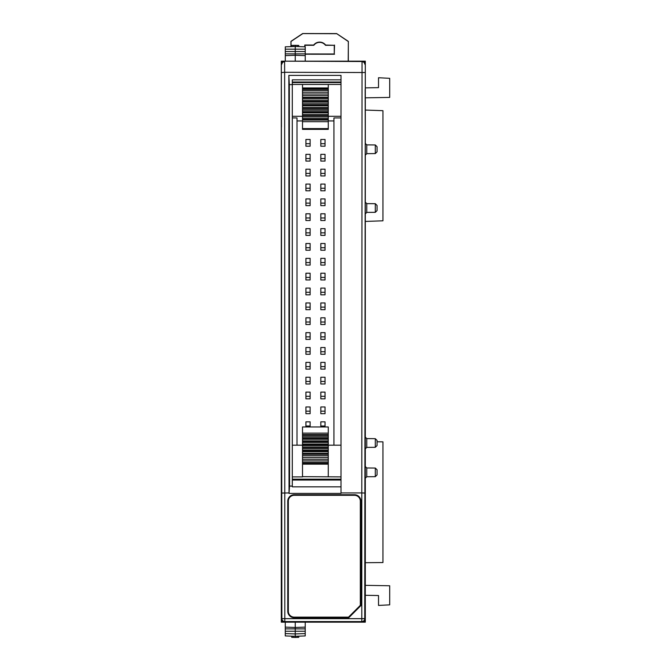 <?xml version="1.0" encoding="UTF-8"?>
<svg xmlns="http://www.w3.org/2000/svg" width="671" height="671" viewBox="0 0 671 671"><rect width="100%" height="100%" fill="white"/><g stroke="black" fill="none" stroke-linecap="round" stroke-linejoin="round"><path stroke-width="1.01" d="M341.011 75.378L341.011 493.403L289.025 493.403L288.84 75.378L341.011 75.378M292.304 486.081L289.57 486.081L289.335 84.638L292.304 84.638M365.309 97.832L389.692 97.412L389.692 78.322L378.519 77.744L378.519 87.641L365.309 87.876M365.309 622.16L362.374 622.16L361.803 621.589A2.936 2.936 -45 0 0 364.747 618.654L365.309 64.089A2.936 2.936 135 0 0 362.374 61.153L365.309 61.153L365.309 622.16M365.309 585.338L389.692 585.766L389.692 604.848L378.519 605.435L378.519 595.529L365.309 595.303M375.307 438.675L377.06 440.436L377.06 445.544L375.307 447.314L375.307 438.675L366.769 438.599L366.769 447.381L365.309 448.857M375.307 468.048L377.06 469.809L377.06 474.917L375.307 476.678L375.307 468.048L366.769 467.972L366.769 476.754L365.309 478.222M375.307 203.69L377.06 205.46L377.06 210.568L375.307 212.33L375.307 203.69L366.769 203.623L366.769 212.405L365.309 213.873M375.307 144.953L377.06 146.714L377.06 151.822L375.307 153.584L375.307 144.953L366.769 144.877L366.769 153.659L365.309 155.127M365.309 110.061L382.94 110.681L382.94 220.809L365.309 221.43M365.309 562.709L382.94 562.55L382.94 441.845L377.06 441.795M356.502 61.153L284.261 61.162L282.181 62.026L281.325 64.106L281.342 619.543L282.424 621.505L284.261 622.151L356.502 622.16L281.308 622.16L281.308 61.153L362.374 61.153L362.03 61.497L364.11 62.353L364.965 64.433M343.846 61.153L346.194 61.153L343.846 61.153M328.622 61.153L330.971 61.153M345.909 61.153L345.313 61.153M328.681 622.16L329.335 622.16M343.846 622.16L346.194 622.16M330.971 622.16L328.622 622.16L330.971 622.16M348.299 61.153L348.316 41.409L348.333 61.153M290.954 46.626L290.962 41.334L302.663 33.55L336.657 33.584L348.35 41.392L348.207 61.153M348.316 41.409L336.649 33.617L302.671 33.584L290.988 41.35L290.988 46.626M305.238 53.965L334.259 53.99L334.267 45.309L325.494 45.301A7.289 7.289 0 0 0 313.81 45.284L305.028 45.276L305.028 46.819M304.768 46.811L304.777 45.024L313.684 45.032A7.54 7.54 0 0 1 325.62 45.041L334.267 45.309M334.527 45.049L334.259 53.99M334.519 54.25L305.238 54.217M290.988 41.35L291.08 46.626M336.649 33.617L348.224 41.459M336.624 33.709L302.671 33.584M291.08 41.401L302.696 33.676M356.502 622.16L362.374 622.16A2.936 2.936 45 0 0 365.309 619.224L365.309 64.089M281.468 126.978L281.375 89.31L281.375 126.987M281.325 64.106L281.879 618.654A2.936 2.936 45 0 0 284.814 621.589L284.261 622.151M281.375 556.326L281.375 594.003M281.468 556.334L281.468 594.003M365.242 594.003L365.242 556.326M365.158 594.003L365.158 556.334M365.158 89.31L365.242 126.987L365.242 89.31M341.011 79.841L292.304 79.841L292.304 82.021L341.011 82.021M289.335 84.638L288.84 75.378M289.57 486.081L289.025 493.403M302.512 433.122L328.27 433.122L328.27 426.949L302.512 426.949L302.512 476.888L292.304 476.888L292.304 486.844L341.011 486.844M289.025 492.925L281.879 493.042M281.694 72.527L284.638 72.292L284.814 618.654L361.803 618.654L361.803 492.925L341.011 492.925M284.261 61.162L362.03 61.497L361.803 492.925L364.747 493.042M360.327 501.187A5.871 5.871 0 0 0 354.456 495.307L294.208 495.307A5.871 5.871 180 0 0 288.329 501.187L287.758 501.187L287.758 611.247A6.458 6.458 135 0 0 294.217 617.706L348.777 617.706L360.906 605.586L360.327 605.343L360.327 501.187L360.906 501.187A6.458 6.458 0 0 0 354.439 494.728L294.217 494.728A6.458 6.458 180 0 0 287.758 501.187M288.329 501.187L288.329 611.256A5.88 5.871 135 0 0 294.2 617.135L348.543 617.135L348.777 617.706M360.327 605.343L348.543 617.135M298.763 636.15L298.763 637.324L295.248 637.45L295.248 636.276L285.267 635.923L285.267 622.16M305.221 633.583L295.248 633.927L295.248 636.276L305.221 635.932L305.221 622.16M285.267 633.583L295.248 633.927L295.248 627.477L285.267 627.125M305.221 627.125L295.248 627.477L295.248 622.16M305.221 628.886L285.267 628.886M305.221 631.235L285.267 631.235M295.248 637.45L291.726 637.324L291.726 636.15M293.193 637.375L293.193 636.2M297.295 637.375L297.295 636.209M291.734 46.601L291.734 45.427L295.248 45.309L295.248 46.484L305.238 46.827L305.238 61.153M285.284 61.153L285.284 46.827L295.248 46.484L295.248 55.282L305.238 55.634M285.284 55.634L295.248 55.282L295.248 61.153M285.284 53.873L305.238 53.873M285.284 51.524L305.238 51.524M285.284 49.176L305.238 49.176M295.248 45.309L298.78 45.427L298.78 46.601M297.312 45.376L297.312 46.551M293.202 45.376L293.202 46.551M333.94 445.192L333.94 117.937L341.011 117.937M341.011 84.454L292.304 84.454L292.304 116.309L302.512 116.309M328.27 116.309L341.011 116.309M292.304 116.309L292.304 445.192L302.512 445.192M328.27 445.192L341.011 445.192M292.304 117.937L297.001 117.937L297.001 445.192M333.94 120.931L328.27 120.931M302.512 120.931L297.001 120.931M292.304 82.021L292.304 82.567L341.011 82.567M292.304 82.567L292.304 84.454M292.304 480.033L341.011 480.033M292.304 479.186L341.011 479.186M341.011 476.888L302.512 476.662M292.304 445.192L292.304 476.888M302.512 464.156L328.27 464.156L328.27 476.662M302.512 84.806L302.512 87.951L328.27 87.951L328.27 129.369L302.512 129.369L302.512 128.597L328.27 128.597M328.27 84.806L328.27 87.951M302.512 87.951L302.512 121.686L328.27 121.686M302.512 121.686L302.512 128.597M302.512 120.059L328.27 120.059M302.512 119.388L328.27 119.388M302.512 119.279L328.27 119.279M302.512 118.071L328.27 118.071M302.512 116.444L328.27 116.444M302.512 115.915L328.27 115.915M302.512 115.655L328.27 115.655M302.512 114.447L328.27 114.447M302.512 112.803L328.27 112.803M302.512 112.3L328.27 112.3M302.512 112.082L328.27 112.082M302.512 112.032L328.27 112.032M302.512 110.824L328.27 110.824M302.512 109.348L328.27 109.348M302.512 108.677L328.27 108.677M302.512 108.576L328.27 108.576M302.512 107.368L328.27 107.368M302.512 105.724L328.27 105.724M302.512 105.053L328.27 105.053M302.512 104.953L328.27 104.953M302.512 103.745L328.27 103.745M302.512 102.109L328.27 102.109M302.512 101.598L328.27 101.598M302.512 101.329L328.27 101.329M302.512 100.113L328.27 100.113M302.512 98.486L328.27 98.486M302.512 97.974L328.27 97.974M302.512 97.765L328.27 97.765M302.512 97.714L328.27 97.714M302.512 97.354L328.27 97.354M302.512 95.659L328.27 95.659M302.512 94.015L328.27 94.015M302.512 92.237L328.27 92.237M302.512 90.518L328.27 90.518M302.512 89.31L328.27 89.31M302.512 88.295L328.27 88.295M328.27 433.122L328.27 464.156M302.512 434.565L328.27 434.565M302.512 435.068L328.27 435.068M302.512 436.284L328.27 436.284M302.512 437.727L328.27 437.727M302.512 438.23L328.27 438.23M302.512 439.287L328.27 439.287M302.512 440.881L328.27 440.881M302.512 441.392L328.27 441.392M302.512 442.449L328.27 442.449M302.512 444.043L328.27 444.043M302.512 444.496L328.27 444.496M302.512 444.563L328.27 444.563M302.512 445.611L328.27 445.611M302.512 447.045L328.27 447.045M302.512 447.557L328.27 447.557M302.512 448.773L328.27 448.773M302.512 450.207L328.27 450.207M302.512 450.727L328.27 450.727M302.512 451.768L328.27 451.768M302.512 453.37L328.27 453.37M302.512 453.89L328.27 453.89M302.512 454.334L328.27 454.334M302.512 455.71L328.27 455.71M302.512 457.463L328.27 457.463M302.512 459.241L328.27 459.241M302.512 460.902L328.27 460.902M302.512 462.445L328.27 462.445M302.512 463.535L328.27 463.535M320.822 411.172L320.822 413.697L325.032 413.697L325.032 406.97L320.822 406.97L320.822 411.172L325.032 411.172M305.917 411.172L305.917 413.697L310.128 413.697L310.128 406.97L305.917 406.97L305.917 411.172L310.128 411.172M320.822 396.309L320.822 398.842L325.032 398.842L325.032 392.107L320.822 392.107L320.822 396.309L325.032 396.309M305.917 396.309L305.917 398.842L310.128 398.842L310.128 392.107L305.917 392.107L305.917 396.309L310.128 396.309M320.822 381.447L320.822 383.98L325.032 383.98L325.032 377.245L320.822 377.245L320.822 381.447L325.032 381.447M305.917 381.447L305.917 383.98L310.128 383.98L310.128 377.245L305.917 377.245L305.917 381.447L310.128 381.447M320.822 366.584L320.822 369.117L325.032 369.117L325.032 362.39L320.822 362.39L320.822 366.584L325.032 366.584M305.917 366.584L305.917 369.117L310.128 369.117L310.128 362.39L305.917 362.39L305.917 366.584L310.128 366.584M320.822 351.73L320.822 354.263L325.032 354.263L325.032 347.528L320.822 347.528L320.822 351.73L325.032 351.73M305.917 351.73L305.917 354.263L310.128 354.263L310.128 347.528L305.917 347.528L305.917 351.73L310.128 351.73M320.822 336.867L320.822 339.4L325.032 339.4L325.032 332.665L320.822 332.665L320.822 336.867L325.032 336.867M305.917 336.867L305.917 339.4L310.128 339.4L310.128 332.665L305.917 332.665L305.917 336.867L310.128 336.867M320.822 322.005L320.822 324.538L325.032 324.538L325.032 317.811L320.822 317.811L320.822 322.005L325.032 322.005M305.917 322.005L305.917 324.538L310.128 324.538L310.128 317.811L305.917 317.811L305.917 322.005L310.128 322.005M320.822 307.142L320.822 309.675L325.032 309.675L325.032 302.948L320.822 302.948L320.822 307.142L325.032 307.142M305.917 307.142L305.917 309.675L310.128 309.675L310.128 302.948L305.917 302.948L305.917 307.142L310.128 307.142M320.822 292.288L320.822 294.821L325.032 294.821L325.032 288.085L320.822 288.085L320.822 292.288L325.032 292.288M305.917 292.288L305.917 294.821L310.128 294.821L310.128 288.085L305.917 288.085L305.917 292.288L310.128 292.288M305.917 143.686L305.917 146.211L310.128 146.211L310.128 139.484L305.917 139.484L305.917 143.686L310.128 143.686M305.917 158.541L305.917 161.074L310.128 161.074L310.128 154.347L305.917 154.347L305.917 158.541L310.128 158.541M305.917 173.403L305.917 175.936L310.128 175.936L310.128 169.201L305.917 169.201L305.917 173.403L310.128 173.403M320.822 188.266L320.822 190.799L325.032 190.799L325.032 184.064L320.822 184.064L320.822 188.266L325.032 188.266M320.822 277.425L320.822 279.958L325.032 279.958L325.032 273.223L320.822 273.223L320.822 277.425L325.032 277.425M305.917 277.425L305.917 279.958L310.128 279.958L310.128 273.223L305.917 273.223L305.917 277.425L310.128 277.425M320.822 262.562L320.822 265.095L325.032 265.095L325.032 258.369L320.822 258.369L320.822 262.562L325.032 262.562M305.917 262.562L305.917 265.095L310.128 265.095L310.128 258.369L305.917 258.369L305.917 262.562L310.128 262.562M320.822 247.708L320.822 250.241L325.032 250.241L325.032 243.506L320.822 243.506L320.822 247.708L325.032 247.708M305.917 247.708L305.917 250.241L310.128 250.241L310.128 243.506L305.917 243.506L305.917 247.708L310.128 247.708M305.917 188.266L305.917 190.799L310.128 190.799L310.128 184.064L305.917 184.064L305.917 188.266L310.128 188.266M320.822 203.12L320.822 205.653L325.032 205.653L325.032 198.926L320.822 198.926L320.822 203.12L325.032 203.12M305.917 203.12L305.917 205.653L310.128 205.653L310.128 198.926L305.917 198.926L305.917 203.12L310.128 203.12M320.822 217.983L320.822 220.516L325.032 220.516L325.032 213.781L320.822 213.781L320.822 217.983L325.032 217.983M305.917 217.983L305.917 220.516L310.128 220.516L310.128 213.781L305.917 213.781L305.917 217.983L310.128 217.983M320.822 232.845L320.822 235.378L325.032 235.378L325.032 228.643L320.822 228.643L320.822 232.845L325.032 232.845M305.917 232.845L305.917 235.378L310.128 235.378L310.128 228.643L305.917 228.643L305.917 232.845L310.128 232.845M320.822 143.686L320.822 146.211L325.032 146.211L325.032 139.484L320.822 139.484L320.822 143.686L325.032 143.686M320.822 158.541L320.822 161.074L325.032 161.074L325.032 154.347L320.822 154.347L320.822 158.541L325.032 158.541M320.822 173.403L320.822 175.936L325.032 175.936L325.032 169.201L320.822 169.201L320.822 173.403L325.032 173.403M305.917 426.026L310.128 426.026L310.128 421.833L305.917 421.833L305.917 426.949M310.128 426.949L310.128 426.026M320.822 426.026L325.032 426.026L325.032 421.833L320.822 421.833L320.822 426.949M325.032 426.949L325.032 426.026M365.309 619.224L364.747 618.654L361.803 618.654L361.803 621.589L284.814 621.589L284.814 618.654L281.879 618.654L281.325 619.216M364.923 72.527L284.638 72.292L284.588 61.497L282.516 62.353L281.652 64.433M360.906 605.586L360.906 501.187M354.439 495.307L354.439 494.728M294.217 495.307L294.217 494.728M288.329 611.247L287.758 611.247M294.217 617.135L294.217 617.706M375.307 447.314L366.769 447.381M375.307 476.678L366.769 476.754M375.307 212.33L366.769 212.405M375.307 153.584L366.769 153.659M366.769 438.599L365.309 437.131M366.769 467.972L365.309 466.504M366.769 203.623L365.309 202.147M366.769 144.877L365.309 143.409"/></g></svg>
